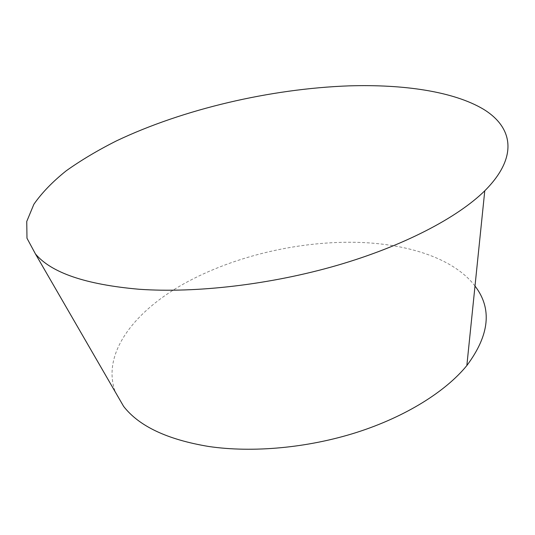 <?xml version="1.0" encoding="UTF-8"?>
<svg xmlns="http://www.w3.org/2000/svg" width="535" height="535" viewBox="0 0 535 535"><rect width="100%" height="100%" fill="white"/><g stroke="black" fill="none" stroke-linecap="round" stroke-linejoin="round"><path stroke-width="0.4" stroke-dasharray="2.67 2.01" d="M475 286.038C454.61 259.187 410.225 244.421 360.924 242.455C301.111 240.255 234.35 255.683 183.645 283.891C133.529 312.072 101.296 354.13 115.346 392.081"/><path stroke-width="0.8" d="M348.94 85.867C270.59 88.743 183.365 109.046 116.409 140.906C97.825 150.261 81.099 160.219 66.233 170.792C52.651 181.653 41.864 192.807 33.879 204.27L26.75 221.45L26.977 238.222L35.437 253.924C51.213 272.783 85.734 284.56 138.986 289.248C195.93 293.3 270.797 284.593 337.284 265.32C403.758 245.953 457.465 217.671 484.77 190.801C518.863 156.728 512.757 127.116 483.433 109.214C453.459 91.371 403.403 84.189 348.94 85.867M115.346 392.081L123.612 406.366C139.033 426.241 167.388 439.609 208.677 446.478C252.634 452.964 307.812 447.955 356.711 432.4C405.577 416.745 445.575 391.613 466.848 365.552C489.605 335.037 492.32 308.534 475 286.038M123.612 406.366L35.437 253.924M466.848 365.552L484.77 190.801"/></g></svg>
